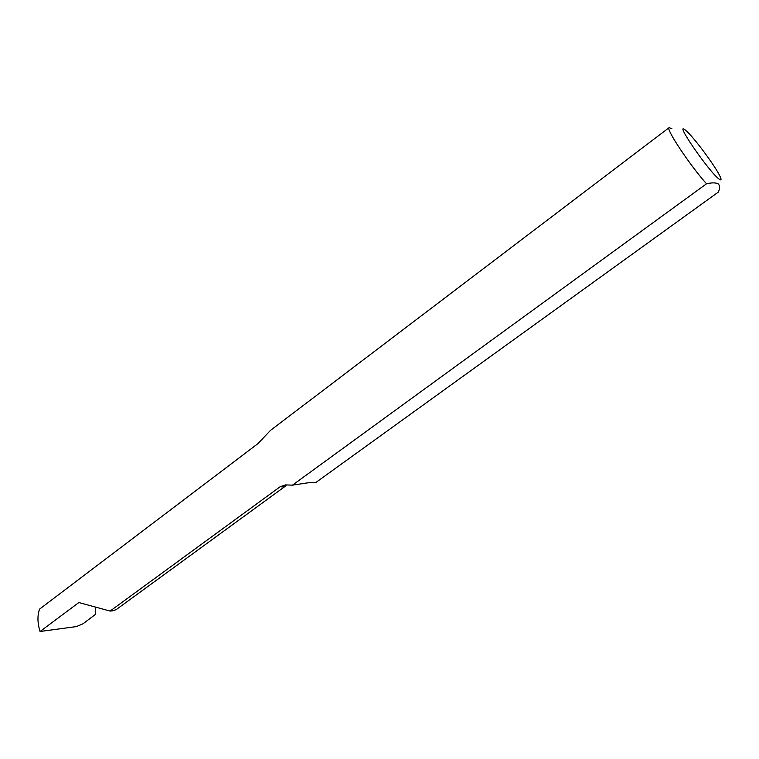 <?xml version="1.0" encoding="UTF-8"?>
<svg xmlns="http://www.w3.org/2000/svg" width="759" height="759" viewBox="0 0 759 759"><rect width="100%" height="100%" fill="white"/><g stroke="black" fill="none" stroke-linecap="round" stroke-linejoin="round"><path stroke-width="1.14" d="M280.166 486.728L110.102 611.071L112.522 610.843L116.089 609.686L285.982 485.722L282.234 486.899L280.166 486.728L285.545 484.906L292.462 485.143L706.515 183.792C689.618 164.94 665.33 128.271 669.144 127.616L270.508 430.362L257.918 443.654L39.582 609.107C37.267 615.54 37.428 622.997 40.075 631.488L76.393 626.592L83.054 623.765L95.454 614.382L95.226 607.817M292.462 485.143L308.41 482.743L315.716 482.591L718.318 192.103C720.016 188.355 719.978 185.613 718.194 183.887C715.832 182.577 711.942 182.549 706.515 183.792M719.238 179.19C721.354 180.699 721.61 179.741 719.997 176.306C715.614 166.648 694.542 138.166 686.582 131.146L685.462 130.178C673.024 119.561 709.399 172.502 719.238 179.19M40.075 631.488L78.86 602.532L110.102 611.071M669.144 127.616L671.933 128.812M285.545 484.906L285.982 485.722"/></g></svg>

